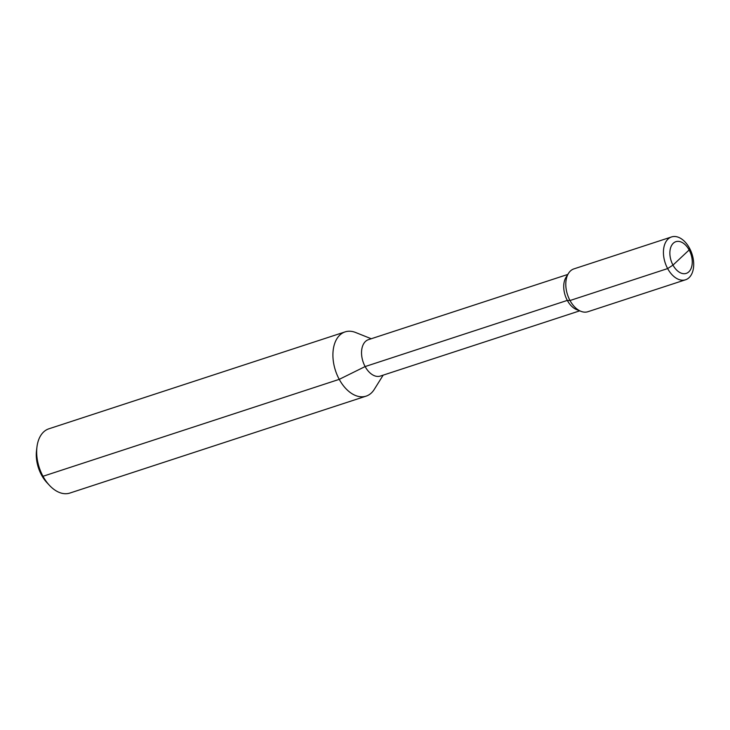 <?xml version="1.0" encoding="UTF-8"?>
<svg xmlns="http://www.w3.org/2000/svg" width="730" height="730" viewBox="0 0 730 730"><rect width="100%" height="100%" fill="white"/><g stroke="black" fill="none" stroke-linecap="round" stroke-linejoin="round"><path stroke-width="1.09" d="M366.122 396.135L69.879 493.06A33.799 21.179 -108.1 0 1 49.43 485.331A33.799 21.179 -108.1 0 1 42.997 476.279A33.799 21.179 -108.1 0 1 36.938 447.134A33.799 21.179 -108.1 0 1 48.855 428.811L345.098 331.894A33.799 21.179 71.9 0 0 339.24 379.354A33.799 21.179 71.9 0 0 366.122 396.135A33.799 21.179 71.9 0 0 374.262 389.409L383.168 375.147M371.251 338.747L355.647 332.506A33.799 21.179 71.9 0 0 345.098 331.894M49.43 485.331L46.912 482.63A28.169 17.648 -108.1 0 1 41.555 475.084A28.169 17.648 -108.1 0 1 36.5 450.802L36.938 447.134M685.57 279.773A22.53 14.116 71.9 0 0 689.476 248.127L689.138 249.97A16.681 10.448 71.9 0 1 688.828 271.834A16.681 10.448 71.9 0 1 672.987 265.099A16.681 10.448 -108.1 0 1 673.297 243.236A16.681 10.448 -108.1 0 1 689.138 249.97L672.987 265.099L667.649 268.576A22.53 14.116 71.9 0 0 685.57 279.773L587.933 311.71A22.53 14.116 -108.1 0 1 580.898 311.309A22.53 14.116 -108.1 0 1 570.011 300.523L567.31 300.404L365.128 366.56A19.153 11.999 -108.1 0 1 368.449 339.66L567.821 274.434M41.555 475.084L42.997 476.279L339.24 379.354L365.128 366.56A19.153 11.999 71.9 0 0 380.357 376.069L579.739 310.834M681.063 257.535L689.138 249.97L689.476 248.127A22.53 14.116 -108.1 0 0 671.554 236.94A22.53 14.116 -108.1 0 0 667.649 268.576L570.011 300.523A22.53 14.116 -108.1 0 1 568.487 273.367L566.015 277.327A19.153 11.999 -108.1 0 0 567.31 300.404A19.153 11.999 71.9 0 0 576.572 309.575L580.898 311.309M568.487 273.367A22.53 14.116 -108.1 0 1 573.917 268.886L671.554 236.94"/></g></svg>
